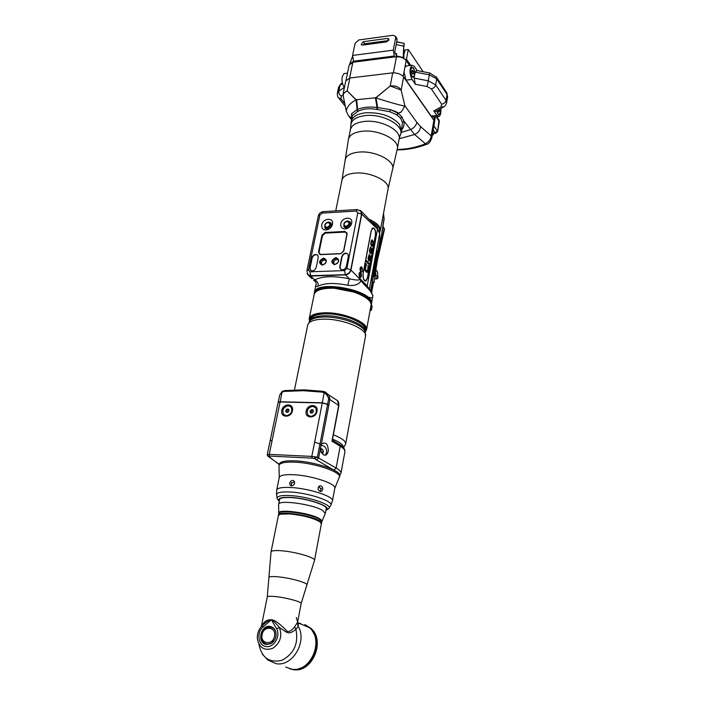 <?xml version="1.0" encoding="UTF-8"?>
<svg xmlns="http://www.w3.org/2000/svg" width="705" height="705" viewBox="0 0 705 705"><rect width="100%" height="100%" fill="white"/><g stroke="black" fill="none" stroke-linecap="round" stroke-linejoin="round"><path stroke-width="1.06" d="M320.255 448.512C322.317 448.873 323.278 450.134 323.137 452.293L322.361 453.773M332.196 440.052L338.656 405.463L328.662 398.722L326.662 393.293L325.437 392.165L324.168 392.852C326.062 393.619 327.561 395.584 328.662 398.722L327.596 404.256L322.229 402.784L280.193 401.779L278.193 402.361M328.759 405.331L329.852 399.656L328.997 395.135L325.437 392.165L322.767 391.275L322.185 392.139L303.344 390.702L284.397 391.416L285.093 390.57M339.228 444.282L340.894 445.357C343.802 447.349 345.142 449.482 344.904 451.755C345.159 450.107 343.591 448.239 340.18 446.159L336.118 468.023L318.634 458.012L321.242 444.432L314.642 442.132L311.804 456.399L312.174 458.144L269.61 456.064L269.231 454.355L267.283 454.787M321.33 444.3L321.454 444.141C325.763 441.418 328.054 443.798 328.336 451.288L327.217 453.826C324.811 456.725 322.511 455.21 320.308 449.296L322.388 449.534M321.233 444.432L314.642 442.132L322.255 402.978L280.096 401.965L278.096 402.529L270.103 441.013M322.255 402.978L327.613 404.45L328.812 405.366L321.304 444.441M320.801 445.26C324.864 445.78 326.812 448.142 326.635 452.354L325.366 454.937M320.255 448.45C322.379 448.75 323.392 450.001 323.287 452.196L322.388 453.791M320.017 443.577L317.4 457.175L318.634 458.012L316.51 459.933L314.395 458.514L317.4 457.175L311.804 456.399L269.231 454.355L272.148 440.361L270.086 440.828M280.096 401.965L272.095 440.361L270.138 440.837L267.23 454.743L267.653 455.985L279.224 464.322M268.076 456.25L270.535 457.66M327.596 404.256L328.556 405.172M278.193 402.344L279.726 395.003L282.229 392.042L284.397 391.416M335.545 399.33L336.118 399.709M335.686 399.409L337.492 400.625L338.858 405.727L332.293 440.502M338.858 405.727C338.99 403.128 338.532 401.427 337.492 400.625L328.997 395.135M365.005 326.565L364.688 330.345M364.82 329.094L364.485 329.676M311.821 316.228L310.702 319.85M311.046 318.634L311.134 319.303M321.436 452.575L323.022 452.733M321.647 452.901L322.899 453.033M306.164 411.086C307.389 403.56 318.713 403.833 316.986 411.385C315.752 418.973 304.384 418.611 306.164 411.086M292.434 410.707C294.196 403.234 283.119 402.969 281.841 410.407C280.026 417.853 291.147 418.206 292.434 410.707M308.728 415.791L310.967 416.584C313.848 416.355 315.734 414.716 316.615 411.658L315.866 407.939L315.073 407.173M310.782 416.443C315.69 415.192 317.32 412.31 315.681 407.798L312.773 406.353C307.856 407.631 306.234 410.521 307.909 415.033L310.782 416.443M311.249 409.772L310.085 411.341L310.614 412.963L312.315 413.015L313.478 411.438L312.941 409.817L311.249 409.772L312.35 410.592L311.187 412.161L311.46 412.989M310.085 411.341L311.187 412.161M313.205 410.618L312.35 410.592M284.388 415.113L286.512 415.844C289.332 415.624 291.191 414.002 292.09 410.971L291.324 407.217L290.548 406.485M286.318 415.712C291.191 414.425 292.795 411.544 291.139 407.076L288.371 405.736C283.489 407.041 281.894 409.931 283.586 414.39L286.318 415.712M286.838 409.111L285.684 410.662L286.195 412.266L287.851 412.319L289.006 410.759L288.504 409.156L286.838 409.111L287.975 409.922L286.82 411.473L287.076 412.293M285.684 410.662L286.82 411.473M288.75 409.949L287.975 409.922M354.227 292.126L334.716 288.327M360.105 210.328L361.286 211.333L361.78 214.153L350.958 270.077C350.138 272.914 348.314 274.518 345.485 274.897L310.658 276.052L314.73 279.876C317.329 281.172 318.475 283.26 318.175 286.133C316.245 287.164 315.549 286.503 316.096 284.159L314.324 292.795C315.426 278.88 375.65 290.592 371.464 303.908L372.866 295.765L370.195 290.76L360.819 280.863L359.524 278.713C360.255 280.458 356.88 280.484 349.407 278.792L347.741 285.287C354.412 286.071 358.801 284.617 360.889 280.942L361.057 280.317L360.819 280.863M369.693 297.316C371.57 298.144 372.619 297.907 372.813 296.594L372.866 295.765M308.438 269.936L309.909 271.813L344.542 270.597L346.878 268.552L357.743 212.831L356.201 211.051L322.097 213.13L319.85 215.122L308.438 269.936L306.913 270.597L307.724 274.298L310.808 275.814L345.415 274.668C348.244 274.289 350.068 272.685 350.887 269.848L361.665 214.161L360.607 210.733M307.16 273.329L307.688 274.642L310.658 276.052M310.808 275.814L308.235 274.88M366.671 286.468L366.574 287.014M362.678 282.872L362.643 282.079M362.652 281.921L362.705 281.348M363.066 281.718L363.022 282.291M363.013 282.485L363.04 283.269M372.037 306.693L371.438 309.927L370.063 310.579M370.169 309.98L371.412 310.13M371.914 305.706L370.945 310.535M375.501 269.151L380.647 241.33L375.827 269.61M374.047 265.741L371.923 275.805L372.169 282.493M370.557 290.557L372.205 282.467M379.687 233.082L379.995 240.158L374.752 268.42M376.223 253.315L376.54 255.73L376.849 254.91L376.911 250.954C375.959 253.915 375.342 257.766 375.06 262.489L374.699 264.419L375.333 263.908L375.827 258.356L375.183 260.233M376.576 253.368L375.465 260.277M371.923 282.758L372.522 282.352M371.738 277.47L372.451 277.003L372.637 282.291L374.285 282.247L373.958 276.122L372.795 276.157L372.451 277.003L374.84 276.395L374.029 265.468L372.795 276.157L371.923 275.805M372.76 271.284L373.632 271.645L373.958 276.122L374.84 276.342M374.038 265.336L374.84 276.395M379.942 239.594L374.663 268.394M376.928 227.318L379.687 233.32L379.995 240.158L380.647 241.33L380.647 240.581L379.889 238.264M371.359 304.357L372.073 306.481L371.262 304.648M361.286 211.333L377.325 227.768L377.527 229.055L367.129 286.433L359.753 278.493M371.191 230.676L372.778 227.882C374.972 228.182 375.897 230.72 375.553 235.496L367.587 278.043L365.869 281.039C363.648 280.784 362.731 278.246 363.101 273.452L371.191 230.676M345.485 274.897L349.407 278.792C334.073 275.681 322.511 276.043 314.73 279.876L316.219 283.525M372.936 227.838L373.994 228.499M366.494 280.176L365.34 281.101M372.064 228.455L372.927 228.129M365.313 280.775L364.274 280.423M367.411 277.893L375.377 235.347C375.703 230.843 374.831 228.455 372.76 228.173L371.271 230.808L363.181 273.575C362.837 278.087 363.701 280.467 365.789 280.713L367.411 277.893M368.142 265.239L367.719 269.997L367.005 271.293L365.349 269.125L366.618 263.644L365.842 263.97L364.996 267.177L365.19 270.782L366.856 272.491L367.869 271.284L368.433 268.702L368.142 265.239M369.394 263.617L366.283 260.356L366.106 261.299L369.217 264.56L369.394 263.617L366.265 260.462M368.618 261L369.825 260.471L370.451 257.536L370.143 255.413L369.975 258.832L369.323 260.171L368.794 260.066L369.746 254.99L369.191 254.62L368.019 257.889L368.618 261M370.028 253.492L371.227 252.972L371.852 250.055L371.544 247.931L371.033 252.319L370.337 252.698L369.913 252.02L370.46 246.997L369.429 250.381L370.028 253.492M372.892 244.917L373.192 241.665L372.125 239.832L371.086 241.163L370.786 244.424L371.561 246.16L372.355 246.124L372.892 244.917L373.077 241.674L371.87 239.823M368.556 266.798L368.318 265.776M368.548 267.697L368.442 266.807M368.433 268.702L368.433 267.697M368.116 270.403L368.327 268.711M367.869 271.284L368.001 270.412M367.596 271.901L367.763 271.284M367.19 272.386L367.49 271.91M366.292 264.772L366.503 263.652M365.719 265.882L365.816 265.195M365.393 267.592L365.604 265.882M365.322 268.42L365.278 267.592M365.349 269.125L365.208 268.42M365.472 269.707L365.234 269.125M365.701 270.174L365.357 269.715M366.697 271.205L365.595 270.182M369.12 264.463L369.279 263.617M368.794 260.066L369.64 254.999M370.46 256.646L370.257 255.88M370.451 257.536L370.345 256.655M370.275 258.92L370.337 257.536M369.993 259.978L370.16 258.92M369.825 260.471L369.878 259.978M368.565 259.599L368.283 257.158L369.305 255.651L368.292 259.202M368.407 259.202L369.173 255.51M370.477 248.01L370.654 247.094M369.808 249.658L370.002 248.424M369.728 250.478L369.693 249.658M369.728 250.918L369.623 250.478M369.817 251.694L369.614 250.927M370.143 252.487L369.799 252.02M371.861 249.173L371.658 248.407M371.852 250.055L371.755 249.173M371.676 251.438L371.738 250.063M371.403 252.487L371.561 251.438M371.227 252.972L371.288 252.487M372.689 245.587L372.786 244.926M372.037 245.331L370.953 243.384L371.376 241.154L372.249 240.854L372.919 242.705L372.504 244.935L371.738 245.234L371.13 243.895L371.949 240.757M376.399 253.342L376.479 252.205M375.333 263.908L374.804 263.829M378.744 253.862L384.225 228.164M382.894 226.869L384.507 229.231L382.956 226.464M365.014 331.315L365.719 329.728C368.01 322.687 343.476 312.482 325.155 313.126C316.069 313.425 311.011 315.355 309.98 318.889L310.041 320.625M309.195 318.722L314.13 294.593C315.223 290.786 320.405 288.671 329.684 288.248C348.42 287.367 373.386 298.065 370.971 305.644L366.512 329.861C368.874 322.634 343.635 312.13 324.785 312.791C315.452 313.108 310.253 315.091 309.195 318.722L309.504 321.224M366.512 329.861L365.287 332.073M324.899 224.631L324.864 227.847L327.279 228.993C329.429 228.667 330.821 227.433 331.465 225.292L331.147 223.132L328.715 221.978L326.891 222.542M332.478 224.252L332.267 225.036C330.945 228.094 328.742 229.751 325.657 229.997C322.679 229.68 321.374 227.962 321.744 224.851C322.916 217.924 334.144 217.255 332.478 224.252M321.974 235.214L318.484 252.126L320.493 254.628L340.647 253.765L343.767 251.015L347.142 233.919L345.071 231.451L325.031 232.5L321.974 235.214L322.467 235.364L318.986 252.275L318.484 252.126M351.68 223.177C353.302 216.118 341.89 216.805 340.762 223.785C340.409 226.922 341.74 228.649 344.771 228.975C347.821 228.755 350.032 227.151 351.398 224.155L351.68 223.177M322.255 265.15C318.299 262.956 318.783 260.594 323.701 258.056C327.666 260.242 327.182 262.604 322.255 265.15M334.549 264.692C330.548 262.48 331.015 260.101 335.977 257.554C340.004 259.748 339.528 262.128 334.549 264.692M348.358 256.294L348.032 254.223C345.529 252.319 343.441 253.104 341.775 256.567L339.792 266.613L340.127 268.746C342.648 270.641 344.736 269.848 346.393 266.375L348.358 256.294M311.839 257.81C313.452 254.435 315.479 253.633 317.911 255.421L318.246 257.545L316.201 267.486C314.597 270.87 312.571 271.672 310.13 269.9L309.777 267.724L312.121 258.083C313.39 255.087 315.258 254.126 317.743 255.201M322.529 235.426L325.031 232.5M320.493 254.628L321.013 254.443L319.339 253.65L319.092 252.046L322.458 235.699L325.384 233.108L344.86 232.095L346.613 232.941L346.842 234.457L343.582 250.98L340.647 253.765M345.071 231.451L345.168 231.963L325.243 233.126M345.3 232.112L346.763 232.729L347.142 233.919M340.876 253.597L343.591 251.2L346.966 234.113M321.013 254.443L340.594 253.606M320.74 254.452L319.215 253.73L319.048 252.337M344.049 223.344L343.881 226.763L346.384 227.962C348.561 227.627 349.971 226.384 350.614 224.225L350.297 222.101L347.776 220.894L345.838 221.52M322.661 264.86L320.678 263.908C319.929 261.379 320.995 259.713 323.868 258.902L325.869 259.863C326.6 262.392 325.534 264.058 322.661 264.86M334.945 264.393L332.919 263.414C332.178 260.868 333.254 259.202 336.144 258.409L338.188 259.396C338.911 261.934 337.836 263.599 334.945 264.393M321.286 264.507L320.678 263.908M347.865 253.985C345.291 252.804 343.353 253.765 342.048 256.849L340.066 266.895L340.594 269.284M310.597 270.412L310.059 267.997L312.121 258.083M365.736 285.463L365.551 285.939M365.481 285.86L365.675 285.402M377.51 272.289L377.968 277.761L375.827 274.853L375.351 269.099L377.069 271.451M377.924 278.114L374.91 278.88M374.804 275.911L375.827 274.853L374.707 274.615M374.276 268.852L375.28 268.861L377.422 271.786L378.012 277.867L376.928 278.819L374.804 275.946M374.619 268.455L375.28 268.861L374.619 268.455M405.049 59.335L406.477 59.158L408.283 49.553L405.031 49.976L404.018 54.4M409.57 65.53L406.168 60.542C404.053 58.004 400.819 56.753 396.457 56.797L394.879 56.894L394.28 56.021L353.602 61.212L354.236 62.058L352.844 62.331L349.187 65.045L346.005 80.282M353.602 61.212L352.57 55.439L355.1 43.287L358.819 39.956L393.037 35.285L395.531 36.369L395.672 37.788L393.284 50.143L394.28 56.021M396.633 38.008L397.091 39.877L394.712 52.205L396.272 55.113M354.236 62.058L394.879 56.894M417.184 70.588L414.399 66.473L412.002 65.23C409.349 68.632 409.349 73.364 412.002 79.445L406.054 80.132L404.009 72.033L404.917 67.178L406.794 65.865M406.054 80.132L431.178 116.052L433.249 117.092L438.316 116.589M433.901 120.282L434.483 122.423L431.786 137.995L431.187 135.915L433.901 120.282L403.613 76.986L401.145 90.099L404.908 105.865C407.957 107.557 379.202 99.414 375.994 97.748L390.2 85.975C395.443 85.464 399.083 86.838 401.145 90.099L390.209 85.975L376.1 97.51M346.129 110.315L343.212 95.871C343.123 93.862 344.437 92.205 347.168 90.91L343.168 93.377L345.758 80.952L349.856 77.999L392.729 72.835C397.602 72.818 401.233 74.192 403.613 76.986M344.357 87.667L344.111 87.35C341.238 81.489 341.255 76.889 344.146 73.549L344.948 73.452M433.187 129.905L435.311 132.901L433.143 133.219L432.72 132.619M433.143 133.219L433.284 134.831L432.324 134.919M432.517 133.765L433.284 134.831M432.606 133.289L433.187 133.871L432.632 133.095M401.718 129.931C403.762 127.138 404.494 124.203 403.912 121.128L401.797 116.81L398.184 113.258L390.411 109.672L377.686 107.521L377.413 109.504L376.778 109.407C369.2 108.121 362.872 108.781 357.779 111.408L352.474 115.541L351.205 121.348C352.43 116.704 357.224 113.857 365.569 112.782C380.462 112.201 391.76 116.034 399.488 124.283L401.498 131.121L402.44 122.353L400.616 118.22L396.818 114.8L389.671 111.69L377.413 109.504M377.686 107.521L375.994 97.748L377.686 107.521M375.88 97.775L355.946 99.731L347.168 90.91L356.06 99.625L357.417 111.593M377.351 109.495L377.642 107.513L377.052 107.451C369.279 106.525 362.661 107.222 357.188 109.557L351.487 113.734L351.848 118.202M396.818 114.8L397.937 113.073C398.616 112.782 396.104 111.646 390.411 109.672L389.671 111.69M398.193 113.267L400.519 112.201C400.44 113.241 401.903 111.126 404.908 105.865L416.867 122.406C416.038 125.807 413.826 128.231 410.213 129.676L401.215 132.39M356.069 99.96L357.382 111.61M355.946 99.731L355.963 99.96C350.173 103.036 346.948 106.728 346.278 111.046L348.385 115.708L351.874 118.061M352.474 115.541L351.487 113.734L351.901 117.92M372.143 222.128C378.03 225.547 380.515 228.949 379.607 232.342M383.405 213.941L384.093 219.176L380.691 240.96L384.093 217.695M397.197 149.469C406.45 149.354 415.712 147.539 424.974 144.014L425.282 143.635L414.593 134.488L399.189 138.753M425.282 143.635C428.711 142.146 430.685 139.572 431.187 135.915L420.612 126.618C420.083 130.328 418.083 132.954 414.593 134.488L403.912 121.128L402.44 122.353M424.974 144.014L426.666 144.287C428.578 144.067 430.288 141.978 431.786 137.995M395.232 53.598L396.607 53.606L396.148 56.814M403.278 58.189L403.657 46.142L396.184 44.574M404.159 44.221L403.648 46.133L403.912 57.687L396.131 55.801M404.027 46.477L404.141 43.313L396.677 42.018M404.018 43.393L396.721 41.762M352.43 56.647L349.98 63.256M353.505 62.207L353.522 61.097M353.496 61.229L349.742 63.935L352.43 56.638M443.189 107.178L435.505 111.584L433.831 111.002L436.924 115.479L438.986 116.528C440.528 115.479 441.145 112.809 440.837 108.526M433.831 111.002L440.942 106.913L441.691 104.217L431.266 88.804L427.098 86.521L415.342 84.274L412.002 79.445M414.514 75.259L414.143 78.105L415.342 84.274M414.566 75.761L412.663 77.286C411.033 75.691 410.398 73.047 410.759 69.372L411.218 67.944C413.394 66.429 414.593 68.605 414.813 74.466L415.236 72.13L416.822 70.518M440.387 108.781L440.44 112.712L438.536 114.871L436.809 110.835M440.255 108.852L440.317 112.536L439.241 114.607C438.175 114.765 437.4 113.487 436.933 110.755M438.88 114.659L438.087 114.466M437.981 110.156L438.757 112.069L439.277 109.416M439.374 111.152L438.21 111.267M413.077 77.074L412.161 76.845M414.575 74.95L413.465 77.012C411.5 76.598 410.645 74.122 410.9 69.575L412.002 67.521C413.967 67.944 414.831 70.421 414.575 74.95M411.218 67.944L412.064 67.495M412.866 74.351L413.535 73.435L413.412 71.355L412.619 70.192L411.949 71.108L412.064 73.188L412.866 74.351M413.535 73.435L412.337 73.576M413.412 71.355L411.967 71.531M388.772 40.52L364.723 43.754L362.802 45.076M387.486 38.422L363.251 41.71L361.171 44.521L362.555 45.111L386.816 41.859L388.931 39.048L387.486 38.422L388.843 40.388M408.283 49.553L423.185 71.734M406.477 59.158L410.724 65.389M339.546 477.179C341.581 472.13 314.527 462.903 294.875 462.154C285.146 461.775 279.859 462.859 279.004 465.406L279.268 464.137C280.123 461.572 285.41 460.48 295.139 460.85C314.782 461.59 341.819 470.825 339.784 475.893L334.778 488.353M279.004 465.406L279.233 477.558M332.725 499.422L334.796 488.283C336.611 483.841 311.795 475.514 293.791 474.721C284.864 474.315 280.017 475.24 279.25 477.488L278.096 483.154M291.57 485.895L290.196 485.234C289.182 482.731 290.011 481.11 292.672 480.361L294.108 481.066C295.201 483.63 294.355 485.243 291.57 485.895M278.096 483.181L276.686 490.063L276.563 494.584M319.982 491.385C317.638 489.746 317.444 487.939 319.409 485.965L321.031 485.842C323.234 487.516 323.392 489.323 321.533 491.279L319.982 491.385M321.383 488.829L320.334 488.424L321.313 488.248L320.22 491.447M320.334 488.424L318.836 486.371M294.496 481.682L292.399 483.031L291.262 483.013M291.359 485.877L291.544 482.502L292.399 483.031M326.045 509.477L326.433 508.807C327.904 505.318 306.842 498.488 291.623 497.633C284.044 497.21 279.947 497.88 279.312 499.651L279.418 500.418M293.844 481.832L294.567 481.867M318.695 486.521L319.444 486.776M321.365 523.586L319.083 520.695C310.306 515.064 278.14 510.579 278.493 514.976L278.475 515.249M279.154 514.641L280.555 514.024L289.764 513.698C301.951 514.932 311.628 517.347 318.801 520.951L320.969 522.775M271.046 551.918C271.566 550.614 275.302 550.244 282.264 550.825C296.232 551.98 315.752 557.805 314.518 560.369L321.357 523.859L320.096 521.964C313.469 518.043 303.3 515.355 289.579 513.892L280.264 514.218L278.387 515.505L271.046 551.918L268.896 577.492M262.375 625.511L263.582 624.374C266.578 621.74 269.178 620.215 271.363 619.81C267.133 619.404 263.846 621.607 261.485 626.41M266.499 644.502C256.638 643.577 260.436 624.701 270.068 626.392C274.492 627.476 276.457 630.746 275.963 636.201C275.276 639.611 273.549 642.105 270.782 643.683L266.499 644.502M296.329 617.545L297.66 622.066L294.611 626.904C290.557 631.742 287.666 632.782 285.957 630.023C281.674 625.723 274.8 619.378 271.363 619.81C273.249 620.638 275.919 623.211 279.383 627.538L276.642 628.789C280.801 636.148 273.875 647.851 266.085 646.564C258.242 645.683 256.259 632.949 262.939 627.036L271.363 619.81L276.642 628.789M294.611 626.904L295.933 629.415C287.851 635.496 287.702 632.641 279.383 627.538C282.493 636.095 280.273 643.03 272.72 648.327C264.454 651.067 259.334 647.895 257.351 638.818C257.061 633.566 258.753 629.107 262.427 625.45M297.66 622.11L298.391 623.29L297.66 622.066L301.158 603.559C302.031 601.982 286.768 597.769 275.937 596.624C270.517 596.051 267.618 596.166 267.257 596.968L268.905 577.73C268.843 576.54 272.095 576.258 278.669 576.884C291.376 578.091 309.037 583.291 306.834 585.106L314.518 560.369M285.728 667.062L291.623 669.124C310.693 673.046 324.67 640.034 309.442 627.67L298.382 623.026L298.206 626.287L295.933 629.415C298.691 643.348 294.082 653.632 282.115 660.25C269.486 663.29 261.749 657.932 258.902 644.185M297.325 623.044L298.206 626.287C307.495 641.515 292.513 666.992 276.052 663.678L267.715 659.924L262.366 654.187M300.233 623.352L298.911 623.246M298.497 623.229L297.307 623.246M309.081 627.512L300.136 623.758M299.167 668.525C313.337 665.247 321.163 643.26 312.579 631.451M300.788 623.59L299.475 623.476M286.309 667.265L292.205 669.327C311.266 673.24 325.225 640.263 310.006 627.899L304.851 624.63M289.596 668.728L293.06 669.627C312.112 673.539 326.045 640.607 310.834 628.252L305.547 624.93M274.412 640.246L271.02 643.427L266.939 644.203L263.758 642.749C257.907 638.184 263.176 625.617 270.332 626.957L273.646 628.499C275.567 630.349 276.351 632.834 276.007 635.936M269.768 627.009L271.918 627.388M265.767 643.929L264.005 642.845C261.758 640.757 260.921 638.007 261.502 634.606C263.467 628.499 267.098 626.172 272.386 627.609M267.301 454.646L268.323 456.258L269.61 456.064M315.135 456.955L314.395 458.514L312.174 458.144M336.955 471.901L316.51 459.933M332.363 440.149L339.819 444.644L340.18 446.159L331.914 441.189M334.091 469.935L336.118 468.023C339.572 470.024 341.167 471.804 340.929 473.355L339.81 475.417M322.185 392.139L324.168 392.852L322.229 402.784M280.193 401.779L282.194 391.363L284.873 390.579L303.811 389.856L303.344 390.702L304.181 389.865M325.543 392.218L324.362 391.61M323.005 391.293L304.04 389.856M282.273 391.319L279.726 395.003M365.498 336.241L364.899 331.068C362.062 324.194 340.136 316.536 324.159 317.012C317.417 317.162 312.782 318.308 310.235 320.44L307.741 325.014C308.799 321.41 314.025 319.453 323.428 319.162C342.41 318.554 367.86 329.059 365.498 336.241L345.653 443.991C345.882 441.18 341.793 438.113 333.368 434.8M332.548 439.153C339.81 442.114 343.37 444.837 343.212 447.322M310.182 320.502L310.755 319.471C311.76 316.043 316.66 314.183 325.472 313.892C343.229 313.276 366.997 323.154 364.776 329.975L364.414 329.429C361.647 322.723 340.356 315.276 324.838 315.743C318.29 315.902 313.769 317.021 311.293 319.101L309.204 321.674M364.926 331.138L365.393 332.601M321.075 451.905L323.163 452.116M327.613 404.45L320.079 443.577M370.804 303.467C371.976 290.998 318.678 280.643 315.1 292.637M347.741 285.287C334.699 282.643 324.846 282.925 318.175 286.133M309.909 271.813L310.693 275.708L345.415 274.668M371.35 291.553L373.06 282.335M372.117 282.643L370.636 290.645M361.78 214.153L377.527 229.055L379.66 233.611L369.341 289.129M380.444 240.467L380.85 242.432M376.294 267.08L376.073 268.543M373.527 282.317L371.72 292.099L373.535 282.317M359.85 278.475L366.944 285.631L368.988 288.697M371.887 292.381L368.477 288.081M372.875 295.457L370.195 290.76M370.019 289.958L361.154 280.431L370.019 289.958M350.958 270.077L359.524 278.713M360.793 272.192C362.705 272.051 363.04 270.297 361.788 266.922C359.876 267.054 359.541 268.808 360.793 272.192M359.77 277.585C361.683 277.426 362.017 275.664 360.775 272.306C358.845 272.447 358.51 274.21 359.77 277.585M360.793 272.051L361.392 267.283L360.696 267.063C359.867 267.918 359.885 269.557 360.757 271.971L360.898 272.077M360.37 272.659L359.673 272.447C358.836 273.32 358.863 274.959 359.735 277.373L360.185 277.462L360.37 272.659M344.542 270.597L345.3 274.553C348.129 274.183 349.953 272.571 350.782 269.742L361.559 214.047L361.18 211.421L360.246 210.425M346.878 268.552L350.887 269.848M357.743 212.831L361.665 214.161M356.201 211.051L357.453 209.526M322.097 213.13L323.392 211.632M319.85 215.122L318.334 215.871L306.913 270.597M327.984 222.295C325.34 223.168 324.362 224.754 325.04 227.036L326.997 227.953C329.746 227.177 330.786 225.6 330.134 223.212L328.16 222.278M327.931 222.436C324.406 224.287 324.062 225.952 326.9 227.451C330.425 225.6 330.768 223.926 327.931 222.436M347.063 221.211C344.41 222.066 343.414 223.652 344.084 225.944L346.111 226.913C348.86 226.155 349.918 224.569 349.275 222.172L347.239 221.194M346.014 226.402C349.583 224.534 349.918 222.85 347.01 221.352C343.441 223.212 343.115 224.895 346.014 226.402M395.672 37.788L397.091 39.877M349.583 78.052L352.844 62.331M393.381 72.818L396.457 56.797M404.009 72.033L403.181 76.44M406.168 60.542L404.917 67.178M433.892 120.264L434.465 116.977M343.079 95.06L341.379 96.18L341.044 98.867L344.754 103.52M344.225 87.499L338.823 91.104L340.039 85.323L342.454 83.701M341.387 83.498L338.594 87.288L340.832 83.869L342.269 82.908M341.379 96.18C339.44 94.946 338.585 93.254 338.823 91.104L337.378 93.051L338.594 87.288M341.044 98.867L338.47 97.748C337.66 97.078 337.29 95.51 337.378 93.051M433.875 125.939L437.444 131.007L435.311 132.901M436.298 116.792L439.321 121.489L437.594 131.562L439.074 120.097L439.321 121.489M438.88 119.815L436.748 116.748M437.594 131.562L435.734 133.307L435.188 133.034M375.351 97.546L377.052 107.451L376.778 109.407M356.668 99.608L357.779 111.408M365.164 115.602C355.637 116.907 350.861 120.326 350.834 125.878L350.42 129.614C351.601 125.173 356.236 122.459 364.318 121.454C380.594 119.401 401.612 130.231 399.118 139.079L400.14 135.457C405.78 126.327 383.212 113.241 365.164 115.602M392.632 169.147L397.329 148.773C399.805 140.031 378.691 129.262 362.37 131.245C354.262 132.214 349.627 134.884 348.455 139.273L350.42 129.614M358.695 152.113C375.016 150.28 395.99 161.207 392.544 169.438L388.041 189.002C390.27 181.3 370.31 171.553 354.994 173.113C347.38 173.871 343.044 176.188 341.995 180.057L345.142 160.229C345.855 155.761 350.367 153.055 358.695 152.113M379.642 232.571L380.286 230.738C380.7 226.772 377.14 223.018 369.596 219.475M384.093 219.176L383.529 213.307M401.797 116.81L400.616 118.22M398.184 113.258L397.065 114.968M420.612 126.618L416.867 122.406M392.729 72.835L390.2 85.975M347.168 90.91L349.856 77.999M403.621 58.374L403.912 57.704M436.924 115.479L431.178 116.052M415.236 72.13L429.336 74.827L428.27 80.811L414.143 78.105M427.098 86.521L428.27 80.811L435.681 84.891C435.082 87.032 433.61 88.336 431.266 88.804M436.73 78.916L435.681 84.891L446.027 100.383L447.032 94.488L447.631 96.867L446.838 92.866L447.032 94.488L436.73 78.916L429.336 74.827L429.609 72.959L436.545 77.277L436.73 78.916M429.583 72.959L416.391 70.43M436.157 76.704L446.476 92.32M440.942 106.913L443.789 106.834C444.829 106.499 445.78 105.133 446.626 102.745L446.027 100.383C445.445 102.489 444 103.776 441.691 104.217M393.284 50.143L352.57 55.439M363.251 41.71L364.723 43.754M332.76 499.255L332.46 500.902C334.249 496.637 309.292 488.433 291.244 487.516C282.291 487.049 277.444 487.904 276.686 490.063M329.138 508.049L330.495 505.767C335.492 502.039 309.795 493.033 290.76 492.037C280.722 491.544 276.034 492.628 276.686 495.307L277.091 497.933M325.877 510.411L328.759 508.693C333.509 505.168 308.896 496.593 290.68 495.606C281.075 495.113 276.58 496.135 277.197 498.673L279.233 501.343M325.93 510.112C333.289 507.283 309.495 498.444 291.324 497.457C281.313 496.981 277.312 498.171 279.295 501.043M326.318 508.041L325.305 513.478L322.758 510.543C313.267 504.251 278.263 499.44 278.616 504.401L279.709 498.981M278.792 513.496C276.007 508.367 310.2 512.711 319.568 518.739C321.639 519.982 322.361 521.013 321.727 521.841M321.454 523.33L321.718 521.929L319.356 519.285C310.579 513.637 278.431 509.16 278.775 513.575L278.493 514.976M262.48 625.397L262.939 627.036M262.11 634.615C259.907 644.017 272.923 645.798 274.501 636.236C276.624 626.789 263.67 625.159 262.11 634.615M327.217 453.826L325.428 454.928M344.904 451.755L340.929 473.355M270.103 457.563L279.18 464.533M343.573 447.737L345.653 443.991M307.741 325.014L294.399 390.217M314.245 294.144L314.324 292.795M371.033 305.186L371.464 303.908M366.75 286.547L366.644 287.094M373.474 282.317L371.685 292.037M379.951 239.533L380.603 240.766M376.294 267.098L376.082 268.526M368.53 288.142L361.154 280.431M308.684 275.576L312.042 278.731M313.681 280.255L314.562 281.083M374.364 282.3L372.566 282.352M378.03 257.677L384.507 229.231M325.534 228.543L324.864 227.847M325.657 229.997C328.856 229.645 331.059 227.988 332.267 225.036M361.286 211.535L357.065 209.552L323.005 211.659C320.59 212.055 319.03 213.456 318.334 215.871M319.215 253.73L319.682 254.197M344.771 228.975C347.926 228.649 350.129 227.045 351.398 224.155M344.551 227.477L343.881 226.763M332.919 263.414L333.553 264.04M363.48 283.736L364.132 283.718M377.052 278.898L374.919 278.96M326.935 228.993L325.587 227.6M331.535 224.684L328.045 222.242C325.305 223.044 324.3 224.639 325.04 227.036M350.676 223.679L347.124 221.159C344.375 221.943 343.353 223.538 344.084 225.944M345.97 227.953L344.622 226.525M338.444 259.969C336.153 259.123 334.593 259.828 333.747 262.101L334.108 264.287M326.142 260.471C323.859 259.607 322.3 260.304 321.454 262.568L321.806 264.754M434.5 121.709L435.337 116.889M344.146 73.549L347.494 73.135M338.902 98.277L345.318 106.332M435.558 133.324L433.363 133.527M349.31 116.863L351.548 119.647M350.826 125.093L351.205 121.348M400.449 134.734L401.498 131.121M397.329 148.773L399.118 139.079M348.455 139.273L345.142 160.229M380.286 230.738L388.041 189.002M335.739 210.874L341.995 180.057M343.168 93.377L343.15 95.554M397.118 149.865C406.864 149.918 416.54 148.121 426.155 144.481M412.002 65.23L406.054 65.962M446.626 102.745L447.631 96.867M395.531 36.369L396.941 38.458M332.46 500.902L330.883 505.141M291.183 485.842L290.196 485.234M278.748 513.081L278.616 504.401M325.305 513.478L321.921 521.48M306.834 585.106L301.158 603.559M261.335 626.578L267.257 596.968M257.351 638.818C257.052 633.539 258.735 629.098 262.401 625.485L262.339 625.538M310.834 628.252L310.006 627.899M320.378 491.482L321.533 491.279"/></g></svg>
